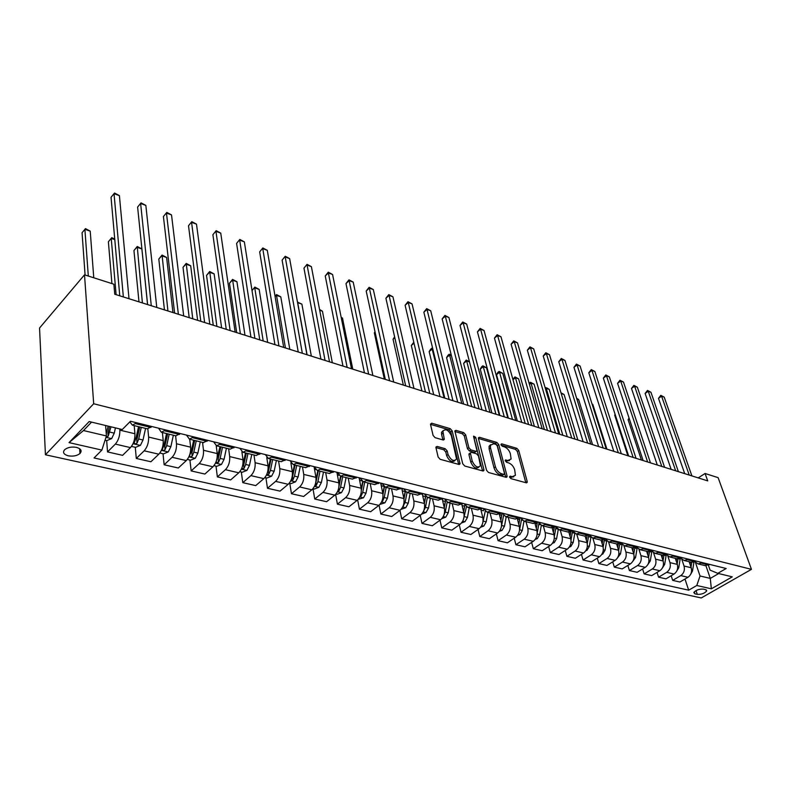 <?xml version="1.0" encoding="UTF-8"?>
<svg xmlns="http://www.w3.org/2000/svg" width="791" height="791" viewBox="0 0 791 791"><rect width="100%" height="100%" fill="white"/><g stroke="black" fill="none" stroke-linecap="round" stroke-linejoin="round"><path stroke-width="1.19" d="M509.562 477.102L510.907 478.624L526.233 482.807L527.192 482.381L527.182 481.442L518.718 450.445L516.849 448.329L501.672 443.85L500.98 444.75L502.315 446.253L504.292 446.826C507.169 447.983 509.186 450.257 510.353 453.658L511.105 459.047L507.921 460.441L505.222 460.194L506.576 462.31L508.564 462.873C511.461 464.001 513.497 466.295 514.674 469.745L515.425 475.282L512.252 476.696L510.254 476.152L509.562 477.102M68.283 455.814C73.079 456.595 76.974 455.834 79.96 453.52C82.215 450.821 81.048 448.774 76.44 447.38C71.665 446.579 67.759 447.33 64.733 449.624C62.42 452.373 63.606 454.439 68.283 455.814M437.156 446.44L435.96 447.044L435.979 447.805L438.135 457.04L440.172 459.314L458.889 464.426L460.026 463.862L452.185 430.868L450.208 428.653L431.708 423.185L430.531 424.49L433.082 435.406L435.099 437.67L443.108 439.964L444.285 439.381L442.911 431.224C445.58 428.386 448.388 429.869 451.335 435.653L456.526 459.027C453.807 461.865 450.979 460.362 448.052 454.528L447.202 450.949L445.185 448.695L437.156 446.44L435.92 447.39M751.45 569.342L718.119 477.655L705.068 473.483L707.727 480.888L114.744 294.232L113.884 284.216L84.508 274.823L93.684 403.756L751.45 569.342L701.241 597.956L45.433 454.776L93.684 403.756M486.544 470.309L488.512 472.504L506.042 477.289L507.061 476.835L507.041 475.925L498.765 444.572L496.857 442.426L479.504 437.304L478.436 437.789L478.456 438.6L486.544 470.309M482.846 470.961L464.742 466.018L462.735 463.783L454.865 430.897L455.992 430.353L463.714 432.637L465.662 434.832L468.865 447.666L470.833 449.871L475.915 451.315L476.993 450.811L473.611 436.691L473.601 436.128L475.707 437.304L483.904 469.587L483.924 470.457L482.846 470.961M705.572 589.641L703.209 589.107C698.957 588.979 695.823 590.126 693.806 592.558L694.943 593.853L697.306 594.377C701.558 594.496 704.682 593.339 706.689 590.917L705.572 589.641M708.4 565.268L710.081 570.133L717.783 573.346L726.178 568.502L130.475 421.247L122.259 429.533L89.185 421.544L69.035 442.614L83.48 430.541L106.419 435.95L105.618 425.509M717.783 573.346L732.268 576.847L711.346 588.811L696.792 585.498L700.035 575.986L695.418 562.371M684.986 579.032L688.684 590.185L696.792 585.498M688.684 590.185L94.05 457.959L101.871 450.089L69.035 442.614M84.508 274.823L39.55 328.018L45.433 454.776M705.068 473.483L698.186 477.893M705.948 565.763L710.288 578.409L718.663 573.564M700.035 575.986L710.288 578.409L711.346 588.811M106.676 440.617L107.536 451.918L115.357 444.097C118.472 440.399 119.975 435.742 119.856 430.136L119.757 428.93M107.536 451.918L122.605 455.339L130.456 447.607C133.59 443.949 135.073 439.331 134.925 433.765L134.193 425.607M135.291 447.291L136.289 458.454L144.18 450.801C147.324 447.172 148.797 442.594 148.619 437.057L147.838 428.92M136.289 458.454L150.893 461.766L158.813 454.202C161.957 450.613 163.43 446.075 163.223 440.577L162.392 432.519M163.025 453.767L164.152 464.782L172.102 457.297C175.266 453.747 176.729 449.239 176.492 443.771L175.612 435.762M164.152 464.782L178.301 468.005L186.29 460.589C189.454 457.079 190.908 452.61 190.641 447.182L189.711 439.223M189.919 460.046L191.165 470.922L199.174 463.595C202.358 460.105 203.791 455.675 203.505 450.277L202.536 442.367M191.165 470.922L204.889 474.046L212.927 466.789C216.111 463.338 217.545 458.938 217.228 453.589L216.21 445.719M216.002 466.126L217.367 476.884L225.425 469.696C228.619 466.285 230.043 461.914 229.697 456.585L228.648 448.774M217.367 476.884L230.685 479.91L238.763 472.8C241.967 469.419 243.381 465.088 243.005 459.798L241.898 451.849M241.324 472.039L242.797 482.658L250.895 475.618C254.099 472.267 255.503 467.965 255.117 462.705L253.99 454.983M242.797 482.658L255.72 485.605L263.848 478.634C267.051 475.312 268.456 471.041 268.03 465.82L266.785 457.584M265.905 477.774L267.487 488.274L275.624 481.373C278.837 478.08 280.222 473.849 279.787 468.648L278.58 461.024M267.487 488.274L280.034 491.122L288.191 484.3C291.414 481.037 292.789 476.835 292.324 471.673L290.88 462.804M289.793 483.35L291.454 493.722L299.631 486.959C302.854 483.726 304.219 479.554 303.744 474.422L302.469 466.878M291.454 493.722L303.655 496.491L311.842 489.797C315.065 486.603 316.43 482.451 315.925 477.359L314.076 466.7M312.999 488.769L314.749 499.022L322.955 492.378C326.179 489.214 327.533 485.091 327.009 480.028L325.684 472.573M314.749 499.022L326.604 501.712L334.82 495.136C338.054 492.002 339.398 487.918 338.855 482.876L336.907 472.276M335.621 494.395L337.401 504.164L345.618 497.648C348.851 494.543 350.195 490.479 349.632 485.476L348.238 478.1M337.401 504.164L348.93 506.784L357.156 500.337C360.389 497.252 361.724 493.218 361.141 488.245L359.114 477.764M357.651 499.912L359.421 509.177L367.657 502.779C370.9 499.724 372.215 495.72 371.622 490.776L370.178 483.489M359.421 509.177L370.633 511.718L378.879 505.39C382.122 502.354 383.437 498.379 382.824 493.465L380.708 483.103M379.077 505.231L380.847 514.041L389.093 507.763C392.336 504.757 393.641 500.812 393.018 495.927L391.515 488.719M380.847 514.041L391.753 516.523L400.019 510.304C403.252 507.328 404.547 503.402 403.904 498.548L401.729 488.294M399.93 510.373L401.69 518.777L409.956 512.617C413.199 509.661 414.484 505.765 413.831 500.94L412.279 493.811M401.69 518.777L412.319 521.2L420.585 515.089C423.818 512.163 425.103 508.297 424.431 503.491L422.226 493.574M420.229 515.346L421.989 523.395L430.264 517.334C433.498 514.437 434.773 510.59 434.091 505.815L432.489 498.765M421.989 523.395L432.331 525.748L440.607 519.746C443.85 516.869 445.115 513.052 444.413 508.306L442.278 499.062M440.004 520.181L441.754 527.884L450.03 521.931C453.273 519.084 454.528 515.287 453.816 510.571L452.175 503.6M441.754 527.884L451.839 530.178L460.105 524.285C463.348 521.447 464.594 517.68 463.872 512.993L461.806 504.351M459.274 524.878L461.015 532.264L469.29 526.42C472.524 523.602 473.769 519.865 473.028 515.198L471.347 508.297M461.015 532.264L470.833 534.498L479.109 528.695C482.342 525.916 483.578 522.198 482.826 517.551L480.819 509.434M478.051 529.436L479.781 536.535L488.057 530.781C491.29 528.012 492.516 524.324 491.755 519.707L490.034 512.884M479.781 536.535L489.352 538.711L497.628 533.005C500.851 530.267 502.077 526.598 501.306 522.001L499.339 514.318M496.362 533.876L498.083 540.688L506.349 535.032C509.572 532.313 510.798 528.665 510.007 524.097L508.257 517.354M498.083 540.688L507.417 542.814L515.683 537.208C518.906 534.508 520.112 530.88 519.311 526.341L517.383 519.015M514.219 538.196L515.92 544.742L524.186 539.185C527.409 536.506 528.606 532.907 527.805 528.388L526.015 521.714M515.92 544.742L525.026 546.818L533.282 541.301C536.506 538.641 537.702 535.062 536.881 530.573L534.973 523.543M531.641 542.399L533.322 548.707L541.578 543.229C544.791 540.589 545.988 537.04 545.157 532.57L543.338 525.956M533.322 548.707L542.211 550.724L550.457 545.296C553.67 542.675 554.857 539.146 554.016 534.696L552.128 527.913M548.638 546.492L550.309 552.563L558.555 547.174C561.758 544.574 562.935 541.064 562.094 536.644L560.246 530.108M550.309 552.563L558.98 554.531L567.216 549.191C570.42 546.611 571.596 543.12 570.736 538.73L568.848 532.125M565.239 550.477L566.89 556.33L575.116 551.03C578.32 548.47 579.487 544.999 578.617 540.629L576.748 534.152M566.89 556.33L575.354 558.258L583.57 552.998C586.774 550.457 587.931 547.006 587.051 542.656L585.162 536.189M581.444 554.362L583.076 560.008L591.282 554.788C594.476 552.266 595.633 548.845 594.753 544.515L592.855 538.107M583.076 560.008L591.342 561.887L599.548 556.706C602.732 554.204 603.879 550.803 602.989 546.492L601.081 540.124M597.264 558.149L598.876 563.607L607.073 558.466C610.266 555.974 611.403 552.593 610.504 548.301L608.586 541.964M598.876 563.607L606.954 565.436L615.141 560.335C618.325 557.873 619.462 554.501 618.552 550.239L616.624 543.931M612.728 561.837L614.32 567.117L622.497 562.045C625.681 559.603 626.808 556.251 625.899 552.009L623.941 545.701M614.32 567.117L622.21 568.907L630.378 563.884C633.551 561.452 634.679 558.12 633.759 553.908L631.801 547.659M627.836 565.446L629.409 570.548L637.576 565.555C640.74 563.143 641.857 559.83 640.928 555.638L638.93 549.3M629.409 570.548L637.121 572.298L645.268 567.345C648.432 564.952 649.549 561.659 648.61 557.487L646.643 551.297M642.608 568.966L644.161 573.9L652.298 568.976C655.462 566.593 656.57 563.33 655.62 559.168L653.574 552.78M644.161 573.9L651.695 575.611L659.823 570.736C662.977 568.363 664.084 565.12 663.135 560.977L661.147 554.857M657.044 572.397L658.577 577.173L666.694 572.328C669.848 569.975 670.946 566.752 669.987 562.628L667.861 556.122M658.577 577.173L665.953 578.854L674.061 574.039C677.205 571.705 678.292 568.492 677.333 564.398L675.326 558.327M671.173 575.749L672.676 580.376L680.774 575.601C683.918 573.287 684.996 570.093 684.037 566.02L681.802 559.326M672.676 580.376L679.894 582.018L687.972 577.282C691.107 574.978 692.184 571.794 691.215 567.74L689.198 561.729M91.558 422.117L83.48 430.541M704.919 565.585L709.834 564.458M694.874 561.689L698.067 563.904L702.675 562.688M691.057 562.193L695.981 561.037M680.794 558.149L684.037 560.473L688.654 559.227M676.878 558.713L681.822 557.536M666.398 554.511L669.7 556.953L674.327 555.678M662.374 555.153L667.327 553.947M651.665 550.793L655.017 553.354L659.654 552.059M647.532 551.515L652.486 550.279M636.587 546.977L639.998 549.666L644.635 548.341M632.345 547.787L637.309 546.532M621.153 543.071L624.623 545.899L629.27 544.544M616.792 543.971L621.756 542.685M605.352 539.057L608.872 542.033L613.529 540.649M600.863 540.065L605.837 538.75M589.176 534.943L592.746 538.078L597.403 536.664M584.539 536.061L589.522 534.716M571.013 540.105L572.575 530.731L576.214 534.024L580.871 532.58M567.819 531.967L572.803 530.583M555.608 526.381L559.277 529.871L563.934 528.398M550.674 527.755L555.658 526.351M538.246 522.04L541.914 525.61L546.571 524.107M533.104 523.444L538.078 522.001M520.458 517.65L524.097 521.239L528.764 519.697M515.079 519.025L520.053 517.541M502.216 513.141L505.825 516.76L510.492 515.178M496.58 514.486L501.543 512.973M489.075 446.243L489.125 448.942L490.519 447.904L490.45 445.234L493.772 443.741L495.888 444.364L497.223 445.867L504.48 473.413L503.778 474.373L501.642 473.789C498.686 472.652 496.619 470.329 495.433 466.819L490.519 447.904M483.489 508.514L487.078 512.163L491.735 510.551M477.596 509.829L482.559 508.277M464.277 503.758L467.837 507.436L472.474 505.785M458.098 505.054L463.051 503.462M444.542 498.884L448.062 502.592L452.709 500.901M438.076 500.139L443.019 498.508M424.273 493.871L427.763 497.608L432.39 495.878M417.51 495.097L422.434 493.416M403.44 488.719L406.89 492.486L411.508 490.717M396.37 489.906L401.274 488.185M382.033 483.43L385.444 487.226L390.042 485.407M374.627 484.576L379.522 482.807M360.014 477.991L363.376 481.818L367.953 479.949M352.262 479.089L357.137 477.28M337.371 472.385L340.674 476.251L345.232 474.333M329.254 473.443L334.089 471.584M314.057 466.631L317.31 470.516L321.848 468.549M305.563 467.639L310.369 465.721M290.06 460.698L293.253 464.614L297.762 462.597M281.161 461.647L285.937 459.68M265.341 454.588L268.465 458.543L272.935 456.466M256.017 455.487L260.753 453.451M239.861 448.289L242.926 452.274L247.356 450.138M230.102 449.13L234.798 447.034M213.6 441.793L216.586 445.808L220.976 443.622M203.366 442.574L208.023 440.419M186.508 435.099L189.415 439.143L193.755 436.889M175.79 435.801L180.388 433.587M158.556 428.188L161.364 432.272L165.665 429.948M147.314 428.821L151.852 426.537M129.853 421.88L132.404 425.163L136.645 422.78M106.419 435.95L101.871 450.089M509.661 477.398L513.794 476.785M509.503 460.54L505.36 461.143M525.817 482.688L517.334 451.463L515.455 449.357L501.128 445.135M505.676 477.191L497.371 445.61L495.473 443.474L478.426 438.451M489.125 448.942L494.019 467.857C495.196 471.367 497.262 473.69 500.219 474.818L502.354 475.401L503.996 474.402M490.687 444.68L489.065 446.272L490.45 445.234M454.855 431.51L462.32 433.715L463.714 432.637M476.261 451.374L474.511 452.383L469.429 450.939L467.461 448.734L464.277 435.9L462.32 433.715M482.54 470.882L473.799 437.423M472.227 461.153C475.045 466.799 477.774 468.321 480.424 465.701L478.496 455.992L476.538 453.797L471.456 452.353L470.348 452.877L472.227 461.153L470.813 462.211C473.325 467.53 476.004 469.182 478.842 467.174M469.706 453.362L468.964 454.766L470.368 453.698M470.813 462.211L468.964 454.766M454.904 460.639C451.938 462.715 449.179 461.034 446.638 455.606L445.788 452.027L443.781 449.782L435.94 447.587M443.098 430.7L441.516 432.321L441.576 434.318L442.97 433.231M442.901 439.895L441.576 434.318M458.642 464.357L450.791 431.945L448.823 429.74L430.502 424.342M690.672 574.325L692.501 571.033L693.964 562.094M629.329 418.874L628.103 419.734L641.402 460.016M690.998 567.088L691.779 562.332M690.464 562.045L690.078 564.369M628.103 419.734L629.023 417.955M689.228 475.075L661.583 396.172L664.222 397.151L691.907 475.915M684.719 473.651L658.488 398.357L661.583 396.172L660.821 395.332L664.222 397.151M658.488 398.357L660.821 395.332M676.651 571.26L678.737 567.76L680.27 558.416M615.24 414.741L614.686 415.137L627.856 455.754M677.175 563.914L678.006 558.881M676.651 558.654L676.246 561.116M614.686 415.137L615.111 414.336M662.334 568.096L664.667 564.398L666.279 554.58M663.036 560.681L663.936 555.322M662.532 555.193L662.097 557.784M647.73 564.784L650.281 560.967L651.903 551.179M648.58 557.378L649.559 551.624M648.096 551.634L647.631 554.392M606.934 449.169L592.825 404.438L592.103 404.181M592.024 403.934L592.825 404.438M675.662 470.803L648.244 391.238L650.934 392.237L678.391 471.663M671.154 469.379L645.13 393.453L648.244 391.238L647.493 390.398L650.934 392.237M645.13 393.453L647.493 390.398M661.79 466.433L634.609 386.196L637.358 387.214L664.588 467.313M657.291 465.019L631.495 388.44L634.609 386.196L633.888 385.365L637.358 387.214M631.495 388.44L633.888 385.365M647.621 461.974L620.688 381.044L623.496 382.083L650.479 462.873M643.123 460.56L617.573 383.328L620.688 381.044L619.986 380.214L623.496 382.083M617.573 383.328L619.986 380.214M632.78 561.392L635.559 557.457L637.18 547.886M633.789 554.016L634.857 547.787M633.334 547.955L632.83 550.922M592.558 444.641L578.617 399.534L576.827 398.921M576.639 398.298L578.617 399.534M633.126 457.406L606.47 375.784L609.337 376.852L636.043 458.335M628.627 455.992L603.345 378.108L606.47 375.784L605.797 374.954L609.337 376.852M603.345 378.108L605.797 374.954M617.474 557.932L620.5 553.868L622.122 544.455M618.651 550.605L619.818 543.793M618.236 544.139L617.682 547.382M577.865 440.014L564.092 394.521L561.205 393.532M560.987 392.791L564.092 394.521M601.813 554.392L602.762 554.056L605.095 550.2L606.707 540.906M603.157 547.135L604.443 539.62M602.801 540.174L602.169 543.763M562.846 435.287L549.261 389.409L546.255 388.371L559.801 434.328M545.187 387.906L546.897 387.926L549.261 389.409M545.701 387.511L546.255 388.371L545.493 388.954M585.765 550.773L586.971 550.338L589.315 546.433L590.926 537.237M587.278 543.635L588.702 535.25M587.001 536.051L586.299 540.075M547.491 430.452L534.103 384.189L531.028 383.121L544.376 429.473M529.159 383.427L530.504 382.271L534.103 384.189M530.504 382.271L531.028 383.121L529.426 384.357M569.322 547.075L570.805 546.541L573.168 542.586L574.78 533.441M570.835 531.75L570.044 536.298M531.789 425.509L518.609 378.84L515.465 377.762L528.606 424.51M512.884 379.364L514.971 376.902L518.609 378.84M514.971 376.902L515.465 377.762L512.973 379.71M552.474 543.288L554.244 542.646L556.617 538.631L558.248 529.515M554.323 536.585L555.964 527.162M515.732 420.456L502.769 373.382L499.556 372.274L496.53 374.677L508.356 418.132M554.293 527.241L553.384 532.432M496.53 374.677L497.875 372.383L499.091 371.424L499.556 372.274L512.469 419.428M499.091 371.424L502.769 373.382M618.305 452.739L591.945 370.415L594.872 371.503L621.291 453.688M613.806 451.335L588.811 372.769L591.945 370.415L591.282 369.585L594.872 371.503M588.811 372.769L591.282 369.585M603.138 447.973L577.084 364.918L580.09 366.025L606.193 448.932M598.649 446.559L573.95 367.311L577.084 364.918L576.461 364.097L580.09 366.025M573.95 367.311L576.461 364.097M587.614 443.089L561.907 359.302L564.972 360.439L590.748 444.067M583.145 441.675L558.762 361.724L561.907 359.302L561.303 358.481L564.972 360.439M558.762 361.724L561.303 358.481M571.735 438.085L546.373 353.557L549.508 354.724L574.938 439.094M567.266 436.681L543.229 356.029L546.373 353.557L545.8 352.746L549.508 354.724M543.229 356.029L545.8 352.746M555.47 432.964L530.494 347.684L533.698 348.871L558.753 434.002M551.02 431.56L527.34 350.195L530.494 347.684L529.95 346.873L533.698 348.871M527.34 350.195L529.95 346.873M535.2 539.413L537.277 538.661L539.66 534.597L541.311 525.442M537.198 533.144L538.928 523.434M499.299 415.285L486.564 367.795L483.281 366.668L480.256 369.11L491.864 412.942M537.336 522.505L536.318 528.487M480.256 369.11L481.64 366.787L482.846 365.818L483.281 366.668L495.967 414.237M482.846 365.818L486.564 367.795M538.819 427.723L514.249 341.672L517.522 342.889L542.181 428.781M534.38 426.329L511.095 344.223L514.249 341.672L513.725 340.862L517.522 342.889M511.095 344.223L513.725 340.862M517.482 535.458L519.885 534.568L522.287 530.454L523.968 521.21M519.549 530.118L521.477 519.539M469.488 361.912L466.641 360.923L463.615 363.405L474.986 407.632M519.964 517.611L518.817 524.453M463.615 363.405L466.235 360.073L466.641 360.923L479.069 408.917M466.235 360.073L469.449 361.734M521.763 422.354L497.618 335.522L500.97 336.768L525.204 423.442M517.334 420.96L494.454 338.113L497.618 335.522L497.134 334.722L500.97 336.768M494.454 338.113L497.134 334.722M499.299 531.394L502.058 530.375L504.48 526.203L506.191 516.849M501.326 526.984L503.58 515.475M451.424 355.683L449.604 355.05L446.579 357.581L457.712 402.194M502.087 513.112L500.871 520.33M446.579 357.581L448.032 355.218L449.239 354.21L449.604 355.05L461.776 403.469M449.239 354.21L451.275 355.11M504.272 416.847L480.592 329.234L484.033 330.5L507.812 417.964M499.872 415.463L477.438 331.864L480.592 329.234L480.147 328.423L484.033 330.5M477.438 331.864L480.147 328.423M480.651 527.241L483.785 526.074L486.208 521.842L487.968 512.38M483.608 509.879L483.706 509.078M432.895 349.296L432.183 349.049L429.157 351.609L440.023 396.627M482.599 523.454L485.239 511.243M429.157 351.609L430.64 349.226L431.846 348.208L432.183 349.049L444.067 397.893M431.846 348.208L432.707 348.505M486.356 411.211L463.16 322.777L466.68 324.083L489.975 412.348M481.966 409.827L460.006 325.457L463.16 322.777L462.745 321.986L466.68 324.083M460.006 325.457L462.745 321.986M461.489 522.989L465.029 521.664L467.471 517.383L469.261 507.792M464.871 505.113L463.625 511.965M414.009 343.175L411.31 345.499L421.91 390.922M464.821 505.034L463.585 511.797M463.388 519.647L466.423 506.843M411.31 345.499L413.792 342.266M467.985 405.427L445.303 316.182L448.912 317.507L471.693 406.594M463.615 404.053L442.149 318.902L445.303 316.182L444.928 315.391L448.912 317.507M442.149 318.902L444.928 315.391M441.813 518.639L445.788 517.146L448.24 512.795L450.079 503.086M442.476 499.942L442.634 498.795M445.541 500.901L444.275 507.693M394.808 337.698L393.048 339.25L403.341 385.079M445.442 500.762L444.196 507.387M443.682 515.594L445.274 512.084L447.133 502.265M394.6 336.828L393.048 339.25M449.14 399.495L427.011 309.41L430.709 310.784L452.946 400.691M444.799 398.13L423.857 312.188L427.011 309.41L426.675 308.628L430.709 310.784M423.857 312.188L426.675 308.628M421.643 514.12L426.033 512.499L428.495 508.089L430.383 498.251M422.572 495.107L422.78 493.505M425.716 496.451L424.401 503.343M375.102 332.151L374.331 332.843L384.317 379.087M425.558 496.283L424.292 502.868M423.551 511.154L425.449 507.357L427.338 497.499M374.331 332.843L375.023 331.785M401.077 509.325L405.743 507.733L408.225 503.254L410.153 493.287M402.115 490.143L402.342 488.452M405.358 491.784L403.983 498.913M402.906 506.487L405.101 502.503L407.029 492.526M405.14 491.597L403.845 498.261M379.947 504.391L384.91 502.829L387.402 498.29L389.37 488.195M381.104 485.051L381.361 483.261M381.717 501.642L382.666 501.049L384.189 497.519L386.166 487.404M384.466 486.88L382.973 494.504M384.169 486.702L382.834 493.535M352.766 369.16L342.493 318.12L341.247 317.695M341.158 317.25L342.493 318.12M358.224 499.319L363.504 497.796L366.006 493.189L368.023 482.955M359.51 479.821L359.786 477.932M359.954 496.619L361.171 495.977L362.693 492.398L364.73 482.144M363.02 481.729L361.349 490.202M362.644 481.581L361.23 488.739M332.319 362.723L322.441 311.209L319.702 310.26M319.534 309.429L322.441 311.209M335.878 494.108L336.996 494.365L341.485 492.625L344.006 487.938L346.072 477.576M337.302 474.452L337.539 472.969M337.589 491.429L339.062 490.766L340.605 487.127L342.681 476.746M340.99 476.33L338.973 486.435M340.535 476.222L338.993 483.904M311.338 356.118L301.885 304.12L297.713 302.676L307.076 354.773M297.465 302.103L301.885 304.12M297.683 301.885L297.584 302.795M312.9 488.749L314.314 489.075L318.852 487.296L321.373 482.54L323.499 472.039M314.462 468.925L314.6 468.153M314.6 486.06L316.331 485.397L317.883 481.709L320.009 471.179M318.338 470.774L315.836 482.559L316.331 485.397M317.804 470.635L316.093 479.079M289.803 349.335L280.795 296.852L276.514 295.369L285.432 347.961M275.041 296.2L276.543 294.578L280.795 296.852M276.543 294.578L275.13 296.734M289.249 483.222L290.979 483.627L295.567 481.818L298.098 476.993L300.283 466.344M290.95 480.503L292.937 479.88L294.499 476.133L296.694 465.464M295.033 465.059L292.472 477.013L292.937 479.88M294.42 464.9L292.462 474.422M267.694 342.374L259.151 289.387L254.751 287.875L263.195 340.961M252.013 290.574L254.84 287.093L259.151 289.387M254.84 287.093L252.022 290.643M264.896 477.546L266.972 478.021L271.6 476.182L274.141 471.278L276.375 460.481M244.973 335.226L236.934 281.725L232.425 280.172L229.469 283.237L236.687 332.615M266.616 474.738L268.861 474.205L270.443 470.398L272.687 459.571M271.046 459.175L268.426 471.298L268.861 474.205M270.344 458.998L267.912 470.586M229.469 283.237L232.574 279.401L240.355 333.772M232.574 279.401L236.934 281.725M239.821 471.693L242.244 472.257L246.921 470.388L249.472 465.395L251.765 454.439M221.628 327.879L214.124 273.864L209.486 272.262L206.55 275.397L213.273 325.249M241.581 468.747L244.073 468.351L245.665 464.485L247.959 453.51M246.347 453.114L243.658 465.415L244.073 468.351M245.546 452.917L242.441 466.354M206.55 275.397L209.704 271.501L216.882 326.376M209.704 271.501L214.124 273.864M213.975 465.662L216.774 466.314L221.5 464.406L224.061 459.334L226.414 448.22M197.631 320.325L190.69 265.786L185.934 264.145L183.008 267.328L189.207 317.666M215.834 462.428L218.534 462.33L220.135 458.404L222.498 447.261M220.907 446.875L218.148 459.353L218.534 462.33M220.007 446.648L216.22 461.46M183.008 267.328L186.211 263.393L192.747 318.783M186.211 263.393L190.69 265.786M187.329 459.442L190.532 460.184L195.298 458.246L197.869 453.095L200.291 441.813M172.952 312.554L166.614 257.48L161.72 255.79L158.813 259.053L164.449 309.874M193.686 440.192L191.254 451.513L189.583 455.596C189.583 457.01 190.463 457.188 192.203 456.11L193.825 452.126L196.247 440.824M194.685 440.439L191.857 453.105L192.203 456.11M158.813 259.053L162.066 255.058L167.929 310.972M162.066 255.058L166.614 257.48M159.841 453.025L163.47 453.876L168.285 451.898L170.866 446.658L173.358 435.208M147.561 304.565L141.866 248.947L136.833 247.207L133.946 250.539L138.989 301.865M166.545 433.537L164.044 445.026L162.382 449.14C162.363 450.613 163.262 450.801 165.062 449.713L166.693 445.659L169.185 434.19M167.652 433.814L164.746 446.658L165.062 449.713M133.946 250.539L137.248 246.485L142.4 302.933M137.248 246.485L141.866 248.947M131.484 446.411L135.558 447.36L140.422 445.343L143.013 440.014L145.574 428.396M114.784 239.614L111.234 238.388L108.377 241.779L111.927 283.593M138.544 426.675L135.963 438.333L134.322 442.476C134.282 444.008 135.202 444.216 137.061 443.108L138.702 438.985L141.273 427.338M139.77 426.972L136.784 440.014L137.061 443.108M108.377 241.779L111.729 237.676L111.234 238.388L116.109 294.657M111.729 237.676L114.735 239.03M105.035 440.231L106.755 440.636L111.669 438.58L114.26 433.161L115.437 427.882M93.763 277.779L90.223 231.14L84.894 229.301L82.066 232.772L85.082 275.001M106.083 437.008L108.149 436.306L110.997 426.814M109.524 426.458L107.912 433.181L108.159 436.286L107.912 433.181M108.169 426.131L106.251 433.794M90.223 231.14L85.477 228.609L84.894 229.301L88.305 276.029M429.8 393.404L408.265 302.478L412.052 303.882L433.705 394.64M425.489 392.049L405.111 305.296L408.265 302.478L407.978 301.707L412.052 303.882M405.111 305.296L407.978 301.707M409.956 387.155L389.053 295.369L392.929 296.803L413.97 388.421M405.674 385.81L385.899 298.247L389.053 295.369L388.796 294.608L392.929 296.803M385.899 298.247L388.796 294.608M389.577 380.748L369.348 288.082L373.322 289.555L393.7 382.043M385.326 379.403L366.193 291.009L369.348 288.082L369.14 287.321L373.322 289.555M366.193 291.009L369.14 287.321M368.655 374.153L349.128 280.607L353.211 282.12L372.887 375.488M364.443 372.828L345.983 283.583L349.128 280.607L348.969 279.856L353.211 282.12M345.983 283.583L348.969 279.856M347.15 367.39L328.384 272.935L332.576 274.487L351.501 368.754M342.978 366.075L325.249 275.97L328.384 272.935L328.285 272.193L332.576 274.487M325.249 275.97L328.285 272.193M325.052 360.429L307.086 265.054L311.387 266.646L329.521 361.843M320.928 359.134L303.962 268.149L307.037 264.332L311.387 266.646M303.962 268.149L307.037 264.332M302.33 353.28L285.225 256.966L289.644 258.608L306.928 354.724M298.247 351.995L282.11 260.13L285.235 256.254L289.644 258.608M282.11 260.13L285.235 256.254M278.956 345.924L262.76 248.661L267.299 250.342L283.682 347.407M274.932 344.658L259.666 251.884L262.83 247.959L267.299 250.342M259.666 251.884L262.83 247.959M254.91 338.35L239.683 240.128L244.35 241.848L259.774 339.883M250.935 337.104L236.598 243.41L239.811 239.436L244.35 241.848M236.598 243.41L239.811 239.436M230.141 330.559L215.953 231.348L220.748 233.127L235.154 332.131M226.246 329.323L212.888 234.7L216.161 230.675L220.748 233.127M212.888 234.7L216.161 230.675M204.642 322.53L191.56 222.32L196.494 224.15L209.803 324.152M200.805 321.324L188.505 225.751L191.827 221.668L196.494 224.15M188.505 225.751L191.827 221.668M178.371 314.254L166.456 213.036L171.528 214.915L183.69 315.935M174.613 313.078L163.421 216.536L166.802 212.393L171.528 214.915M163.421 216.536L166.802 212.393M151.289 305.731L140.62 203.485L145.851 205.423L156.776 307.462M147.61 304.575L137.614 207.054L141.045 202.862L145.851 205.423M137.614 207.054L141.045 202.862M123.356 296.941L114.023 193.647L119.401 195.634L129.012 298.721M119.767 295.814L111.037 197.295L114.537 193.044L119.401 195.634M119.856 430.136L134.925 433.765M148.619 437.057L163.223 440.577M176.492 443.771L190.641 447.182M203.505 450.277L217.228 453.589M229.697 456.585L243.005 459.798M255.117 462.705L268.03 465.82M279.787 468.648L292.324 471.673M303.744 474.422L315.925 477.359M327.009 480.028L338.855 482.876M349.632 485.476L361.141 488.245M371.622 490.776L382.824 493.465M393.018 495.927L403.904 498.548M413.831 500.94L424.431 503.491M434.091 505.815L444.413 508.306M453.816 510.571L463.872 512.993M473.028 515.198L482.826 517.551M491.755 519.707L501.306 522.001M510.007 524.097L519.311 526.341M527.805 528.388L536.881 530.573M545.157 532.57L554.016 534.696M562.094 536.644L570.736 538.73M578.617 540.629L587.051 542.656M594.753 544.515L602.989 546.492M610.504 548.301L618.552 550.239M625.899 552.009L633.759 553.908M640.928 555.638L648.61 557.487M655.62 559.168L663.135 560.977M669.987 562.628L677.333 564.398M684.037 566.02L691.215 567.74M701.746 563.241L708.904 565.001M680.774 575.601L687.972 577.282M666.694 572.328L674.061 574.039M687.725 559.781L695.052 561.59M652.298 568.976L659.823 570.736M673.388 556.241L680.883 558.09M637.576 565.555L645.268 567.345M658.715 552.632L666.388 554.521M622.497 562.045L630.378 563.884M643.696 548.924L651.547 550.862M607.073 558.466L615.141 560.335M628.321 545.137L636.36 547.115M591.282 554.788L599.548 556.706M612.58 541.252L620.816 543.288M575.116 551.03L583.57 552.998M596.454 537.277L604.888 539.353M558.555 547.174L567.216 549.191M579.922 533.203L588.573 535.339M541.578 543.229L550.457 545.296M562.984 529.031L571.844 531.216M524.186 539.185L533.282 541.301M545.622 524.749L554.709 526.984M506.349 535.032L515.683 537.208M527.805 520.349L537.129 522.653M488.057 530.781L497.628 533.005M509.533 515.851L519.094 518.204M469.29 526.42L479.109 528.695M490.776 511.223L500.594 513.646M450.03 521.931L460.105 524.285M471.525 506.477L481.6 508.959M430.264 517.334L440.607 519.746M451.75 501.603L462.092 504.154M409.956 512.617L420.585 515.089M431.431 496.59L442.06 499.21M389.093 507.763L400.019 510.304M410.549 491.438L421.484 494.138M367.657 502.779L378.879 505.39M389.083 486.149L400.325 488.917M345.618 497.648L357.156 500.337M367.004 480.71L378.563 483.558M322.955 492.378L334.82 495.136M344.283 475.104L356.177 478.041M299.631 486.959L311.842 489.797M320.899 469.34L333.14 472.356M275.624 481.373L288.191 484.3M296.813 463.397L309.429 466.512M250.895 475.618L263.848 478.634M271.995 457.287L284.997 460.491M225.425 469.696L238.763 472.8M246.416 450.979L259.814 454.281M199.174 463.595L212.927 466.789M220.046 444.473L233.859 447.884M172.102 457.297L186.29 460.589M192.836 437.769L207.094 441.279M144.18 450.801L158.813 454.202M164.746 430.838L179.468 434.467M115.357 444.097L130.456 447.607M135.736 423.689L150.943 427.437M696.031 590.57L697.306 594.377M694.271 591.836L694.943 593.853M510.838 477.715L512.252 476.696M505.182 460.421L505.933 459.878M506.517 461.469L507.921 460.441M500.93 444.404L501.672 443.85M515.455 449.357L516.849 448.329M517.334 451.463L518.718 450.445M525.758 482.451L527.182 481.442M509.513 476.686L510.254 476.152M478.397 438.155L479.504 437.304M495.473 443.474L496.857 442.426M497.371 445.61L498.765 444.572M505.627 476.953L507.041 475.925M502.354 475.401L503.778 474.373M494.019 467.857L495.433 466.819M500.219 474.818L501.642 473.789M454.825 431.263L455.992 430.353M464.277 435.9L465.662 434.832M467.461 448.734L468.865 447.666M469.429 450.939L470.833 449.871M474.511 452.383L475.915 451.315M474.323 438.372L475.707 437.304M482.49 470.635L483.904 469.587M443.781 449.782L445.185 448.695M445.788 452.027L447.202 450.949M446.638 455.606L448.052 454.528M442.861 439.717L444.265 438.619M430.482 424.154L431.708 423.185M448.823 429.74L450.208 428.653M450.791 431.945L452.185 430.868M458.592 464.109L460.006 463.032M693.143 562.302L693.905 562.48M691.611 570.825L692.501 571.033M678.975 558.822L680.171 559.108M677.719 567.513L678.737 567.76M664.47 555.252L666.131 555.668M663.511 564.121L664.667 564.398M649.629 551.614L651.774 552.138M648.976 560.661L650.281 560.967M634.827 547.975L637.081 548.529M634.115 557.111L635.559 557.457M619.739 544.267L622.062 544.841M618.898 553.482L620.5 553.868M602.08 553.957L602.663 554.086M604.314 540.48L606.677 541.064M603.325 549.775L605.095 550.2M586.111 550.2L586.873 550.378M588.514 536.595L590.837 537.168M587.377 545.968L589.315 546.433M569.767 546.354L570.697 546.581M572.328 532.63L574.315 533.114M569.915 532.036L570.756 532.234M571.043 542.072L573.168 542.586M553.018 542.418L554.145 542.685M555.757 528.556L557.388 528.952M552.771 527.824L554.145 528.161M554.313 538.088L556.617 538.631M535.853 538.384L537.178 538.691M538.78 524.384L540.026 524.69M535.191 523.504L537.129 523.978M537.158 533.994L539.66 534.597M518.253 534.251L519.786 534.607M521.378 520.112L522.218 520.32M517.413 519.133L519.687 519.697M519.608 529.812L522.287 530.454M500.209 530.01L501.959 530.415M499.437 514.723L501.801 515.307M501.731 525.55L504.48 526.203M481.699 525.649L483.677 526.114M481.007 510.195L483.459 510.798M483.39 521.18L486.208 521.842M462.705 521.19L464.92 521.714M462.092 505.548L464.643 506.171M464.574 516.691L467.471 517.383M443.207 516.602L445.679 517.185M442.673 500.782L445.323 501.435M445.274 512.084L448.24 512.795M423.195 511.896L425.924 512.538M422.74 495.888L425.499 496.56M425.449 507.357L428.495 508.089M402.629 507.061L405.635 507.773M402.273 490.855L405.081 491.547M405.101 502.503L408.225 503.254M403.42 505.182L403.588 505.993M381.499 502.097L384.802 502.878M381.232 485.694L383.645 486.287M384.189 497.519L387.402 498.29M382.419 499.813L382.666 501.049M359.776 496.995L363.385 497.836M359.618 480.384L361.606 480.869M362.693 492.398L366.006 493.189M360.834 494.237L361.171 495.977M337.441 491.735L341.376 492.664M337.391 474.926L338.924 475.302M340.605 487.127L344.006 487.938M338.637 488.433L339.062 490.766M314.462 486.336L318.743 487.345M314.531 469.31L315.579 469.567M317.883 481.709L321.373 482.54M290.811 480.78L295.448 481.867M290.999 463.526L291.543 463.664M294.499 476.133L298.098 476.993M266.468 475.055L271.481 476.231M270.443 470.398L274.141 471.278M241.384 469.162L246.802 470.427M245.665 464.485L249.472 465.395M215.548 463.081L221.381 464.455M220.135 458.404L224.061 459.334M188.901 456.822L195.179 458.296M193.825 452.126L197.869 453.095M190.532 451.345L191.254 451.513M161.413 450.356L168.167 451.948M166.693 445.659L170.866 446.658M163.075 444.799L164.044 445.026M133.056 443.692L140.304 445.392M138.702 438.985L143.013 440.014M134.747 438.036L135.963 438.333M105.974 437.324L111.551 438.629M109.811 432.094L114.26 433.161M106.053 431.204L106.993 431.421M79.664 448.734L79.96 453.52M698.067 563.904L705.236 565.664M684.037 560.473L691.374 562.263M669.7 556.953L677.195 558.792M655.017 553.354L662.69 555.233M639.998 549.666L647.849 551.594M624.623 545.899L632.662 547.866M608.872 542.033L617.109 544.05M592.746 538.078L601.18 540.144M576.214 534.024L584.856 536.14M559.277 529.871L568.136 532.036M541.914 525.61L550.991 527.834M524.097 521.239L533.421 523.523M505.825 516.76L515.386 519.104M487.078 512.163L496.886 514.565M467.837 507.436L477.902 509.908M448.062 502.592L458.414 505.123M427.763 497.608L438.392 500.219M406.89 492.486L417.816 495.166M385.444 487.226L396.667 489.985M363.376 481.818L374.924 484.656M340.674 476.251L352.559 479.168M317.31 470.516L329.55 473.522M293.253 464.614L305.85 467.708M268.465 458.543L281.448 461.726M242.926 452.274L256.304 455.557M216.586 445.808L230.379 449.199M189.415 439.143L203.643 442.644M161.364 432.272L176.057 435.871M132.404 425.163L147.581 428.89M706.363 589.967L706.689 590.917M526.539 482.846L527.192 482.381M506.359 477.339L507.061 476.835M468.944 453.935L470.348 452.877M483.172 471.011L483.924 470.457M441.516 432.321L442.911 431.224M443.474 440.014L444.285 439.381M459.215 464.475L460.026 463.862"/></g></svg>
